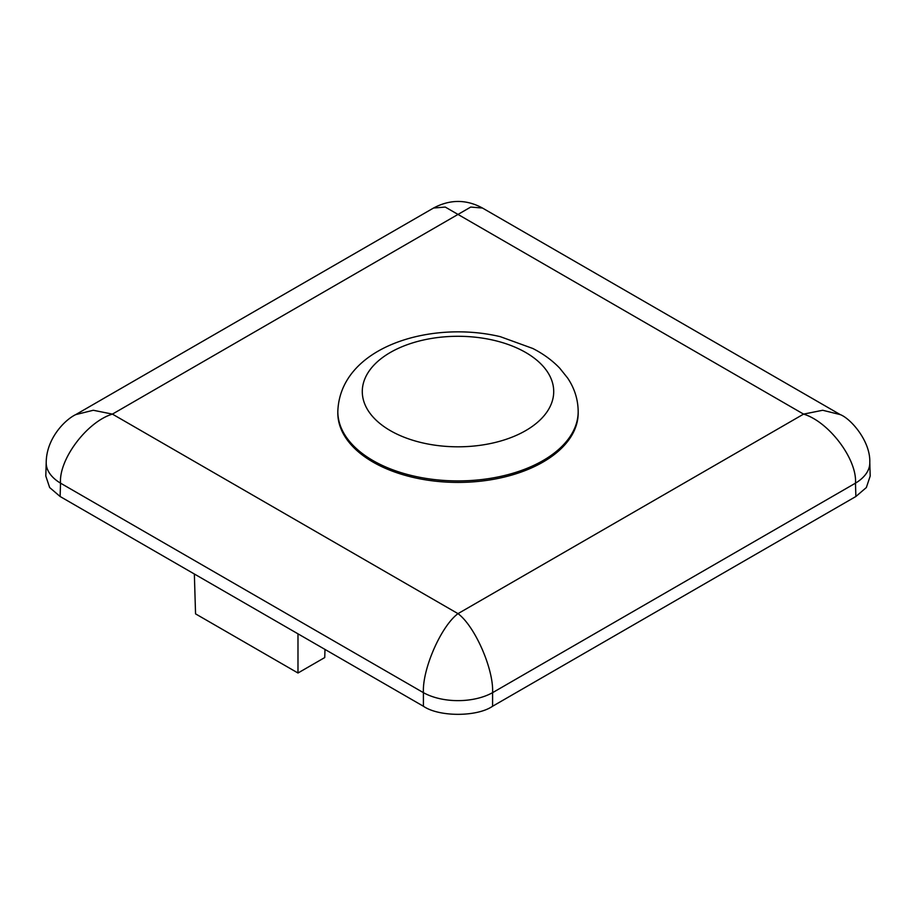 <?xml version="1.0" encoding="UTF-8"?>
<svg xmlns="http://www.w3.org/2000/svg" width="916" height="916" viewBox="0 0 916 916"><rect width="100%" height="100%" fill="white"/><g stroke="black" fill="none" stroke-linecap="round" stroke-linejoin="round"><path stroke-width="1.37" d="M578.179 411.524L578.179 413.024A120.179 69.387 180 0 1 412.051 477.144A120.179 69.387 180 0 1 337.821 413.024L337.821 411.524A120.179 69.387 180 0 0 412.051 475.644A120.179 69.387 180 0 0 578.179 411.524C578.053 399.502 574.55 388.35 567.645 378.056L559.756 368.209C552.325 360.446 543.348 353.862 532.803 348.481L500.273 336.664C429.925 319.924 340.019 347.233 337.821 411.524M75.696 414.627L93.295 410.265L112.416 414.112L458 613.64C474.935 626.155 493.781 669.218 492.59 692.656L855.475 483.156A48.926 28.236 -1.7 0 0 869.788 462.397L870.2 476.045L866.341 487.541L855.876 496.506L855.475 483.156C857.262 459.363 828.98 421.749 803.584 414.112L822.705 410.265L840.281 414.616C850.792 418.635 870.601 441.168 869.788 462.397L869.788 462.397A48.926 28.236 -1.7 0 0 869.788 462.362M433.531 208.035L445.256 207.062L803.584 414.112L458 613.64C441.065 626.155 422.219 669.218 423.41 692.656L60.525 483.156L60.124 496.506L49.659 487.541L45.8 476.045L46.212 462.397C46.43 438.192 65.265 419.551 75.719 414.616L433.531 208.035C450.019 199.264 466.324 199.264 482.469 208.035L470.744 207.062L112.416 414.112C87.02 421.749 58.738 459.363 60.525 483.156A48.926 28.236 -178.3 0 1 46.212 462.397L46.212 462.397A48.926 28.236 -178.3 0 1 46.212 462.374M492.59 706.247C477.018 717.022 438.982 717.022 423.41 706.247L423.41 692.656A48.926 27.251 180 0 0 492.59 692.656L492.59 706.247L855.876 496.506M60.124 496.506L423.41 706.247M194.352 574L195.555 613.869L297.986 673.008L324.733 657.562L324.985 649.421M297.986 673.008L297.986 633.838M421.406 442.611A95.711 55.258 0 0 0 546.44 412.681A95.711 55.258 0 0 0 494.594 340.489A95.711 55.258 0 0 0 369.56 370.419A95.711 55.258 0 0 0 421.406 442.611M482.469 208.035L840.281 414.616"/></g></svg>
